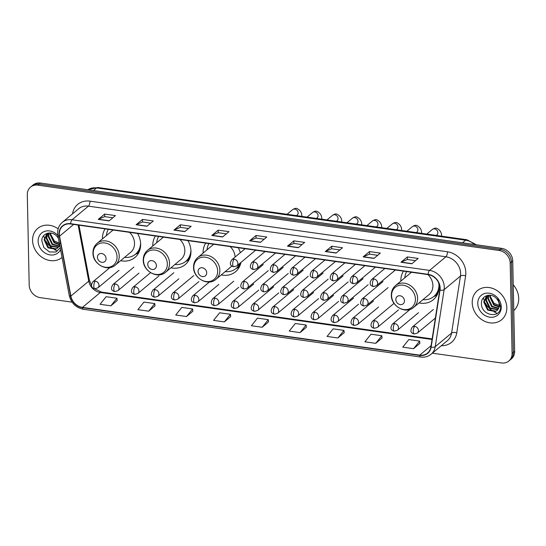 <?xml version="1.0" encoding="UTF-8"?>
<svg xmlns="http://www.w3.org/2000/svg" width="546" height="546" viewBox="0 0 546 546"><rect width="100%" height="100%" fill="white"/><g stroke="black" fill="none" stroke-linecap="round" stroke-linejoin="round"><path stroke-width="0.82" d="M403.487 271.123A20.891 17.759 -129.8 0 0 400.839 280.985A20.891 17.759 -129.8 0 0 400.839 281.122M419.007 302.934A20.891 17.759 -129.8 0 0 433.306 299.74A20.891 17.759 -129.8 0 0 439.039 286.391A20.891 17.759 -129.8 0 0 438.636 282.753M205.719 243.12A20.891 17.759 -129.8 0 0 203.071 252.975A20.891 17.759 -129.8 0 0 203.078 253.119M221.239 274.925A20.891 17.759 -129.8 0 0 235.544 271.737A20.891 17.759 -129.8 0 0 240.922 262.455M155.419 235.995A20.891 17.759 -129.8 0 0 152.764 245.85A20.891 17.759 -129.8 0 0 152.771 245.993M170.932 267.799A20.891 17.759 -129.8 0 0 185.237 264.612A20.891 17.759 -129.8 0 0 190.964 251.262A20.891 17.759 -129.8 0 0 187.885 240.595M105.112 228.87A20.891 17.759 -129.8 0 0 102.457 238.732A20.891 17.759 -129.8 0 0 102.464 238.868M120.625 260.681A20.891 17.759 -129.8 0 0 134.93 257.487A20.891 17.759 -129.8 0 0 140.656 244.137A20.891 17.759 -129.8 0 0 137.578 233.47M240.349 252.675A20.891 17.759 -129.8 0 0 238.186 247.713M432.357 353.173L501.501 362.96A11.828 10.053 -129.8 0 0 508.838 361.022L511.39 358.893A11.828 10.053 -129.8 0 0 514.632 351.337L512.735 260.913A11.828 10.053 -129.8 0 0 501.699 248.355L40.431 183.04A11.828 10.053 -129.8 0 0 33.094 184.978L31.818 186.043A11.828 10.053 -129.8 0 1 39.155 184.098A11.828 10.053 -129.8 0 0 31.818 186.043L30.542 187.107A11.828 10.053 -129.8 0 0 27.3 194.663L29.197 285.087A11.828 10.053 -129.8 0 0 40.233 297.645L72.092 302.156M508.838 361.022A11.828 10.053 -129.8 0 0 512.08 353.467L510.182 263.042A11.828 10.053 -129.8 0 0 499.14 250.484L500.416 249.42L39.155 184.098L500.416 249.42A11.828 10.053 -129.8 0 1 511.459 261.978A11.828 10.053 -129.8 0 0 500.416 249.42L501.699 248.355M512.08 353.467L513.356 352.402L511.459 261.978L513.356 352.402A11.828 10.053 -129.8 0 1 510.114 359.957A11.828 10.053 -129.8 0 0 513.356 352.402L514.632 351.337M32.569 240.486A18.919 16.08 -129.8 0 0 43.339 258.156A18.919 16.08 -129.8 0 0 61.978 257.473A18.919 16.08 -129.8 0 0 62.046 257.419A18.919 16.08 -129.8 0 1 61.978 257.473A18.919 16.08 -129.8 0 1 43.339 258.156A18.919 16.08 -129.8 0 1 32.569 240.486A18.919 16.08 -129.8 0 1 37.756 228.399A18.919 16.08 -129.8 0 0 32.569 240.486M472.215 302.743A18.919 16.08 -129.8 0 0 482.978 320.413A18.919 16.08 -129.8 0 0 501.617 319.731A18.919 16.08 -129.8 0 0 506.804 307.644A18.919 16.08 -129.8 0 0 496.041 289.974A18.919 16.08 -129.8 0 0 477.402 290.656A18.919 16.08 -129.8 0 0 472.215 302.743A18.919 16.08 -129.8 0 0 482.978 320.413A18.919 16.08 -129.8 0 0 501.617 319.731A18.919 16.08 -129.8 0 0 506.804 307.644A18.919 16.08 -129.8 0 0 496.041 289.974A18.919 16.08 -129.8 0 0 477.402 290.656A18.919 16.08 -129.8 0 0 472.215 302.743M59.337 234.118A12.613 10.722 50.2 0 1 62.79 226.058A12.613 10.722 50.2 0 1 70.618 223.99L428.098 274.611A12.613 10.722 50.2 0 1 439.742 290.022L430.862 347.038A12.613 10.722 50.2 0 1 427.538 353.078A12.613 10.722 50.2 0 1 419.71 355.146L82.439 307.391A12.613 10.722 50.2 0 1 70.878 296.062L59.555 236.186A12.613 10.722 50.2 0 1 59.337 234.118M59.043 234.077A12.927 10.988 -129.8 0 0 59.268 236.193L70.598 296.069A12.927 10.988 -129.8 0 0 82.446 307.685L419.717 355.446A12.927 10.988 -129.8 0 0 431.149 347.126L440.028 290.117A12.927 10.988 -129.8 0 0 428.091 274.317L70.611 223.696A12.927 10.988 -129.8 0 0 59.043 234.077M411.786 263.786L418.168 258.463L407.357 256.934L400.976 262.251L411.786 263.786M415.54 260.654L407.377 259.493L401.194 262.114A3.153 1.208 98.1 0 0 400.976 262.251M407.412 259.5L407.357 256.934M373.949 258.422L380.33 253.105L369.519 251.576L363.138 256.893L373.949 258.422M377.702 255.296L369.54 254.136L363.356 256.757A3.153 1.208 98.1 0 0 363.138 256.893M369.574 254.143L369.519 251.576M336.111 253.064L342.492 247.748L331.681 246.219L325.3 251.535L336.111 253.064M339.865 249.938L331.702 248.778L325.518 251.399A3.153 1.208 98.1 0 0 325.3 251.535M331.736 248.785L331.681 246.219M298.273 247.707L304.654 242.39L293.844 240.861L287.462 246.178L298.273 247.707M302.027 244.574L293.864 243.42L287.681 246.034A3.153 1.208 98.1 0 0 287.462 246.178M293.898 243.427L293.844 240.861M109.084 220.918L115.465 215.602L104.655 214.066L98.266 219.39L109.084 220.918M112.838 217.786L104.675 216.632L98.492 219.246A3.153 1.208 98.1 0 0 98.266 219.39M104.709 216.632L104.655 214.066M146.922 226.276L153.303 220.959L142.492 219.424L136.111 224.747L146.922 226.276M150.676 223.143L142.513 221.99L136.329 224.604A3.153 1.208 98.1 0 0 136.111 224.747M142.547 221.99L142.492 219.424M184.76 231.634L191.141 226.317L180.33 224.781L173.949 230.105L184.76 231.634M188.513 228.501L180.351 227.348L174.167 229.962A3.153 1.208 98.1 0 0 173.949 230.105M180.385 227.348L180.33 224.781M222.597 236.991L228.979 231.675L218.168 230.146L211.787 235.463L222.597 236.991M226.351 233.859L218.188 232.705L212.005 235.319A3.153 1.208 98.1 0 0 211.787 235.463M218.223 232.712L218.168 230.146M260.435 242.349L266.817 237.032L256.006 235.503L249.624 240.82L260.435 242.349M264.189 239.216L256.026 238.063L249.843 240.677A3.153 1.208 98.1 0 0 249.624 240.82M256.06 238.07L256.006 235.503M58.156 228.849A18.919 16.08 -129.8 0 0 37.756 228.399A18.919 16.08 -129.8 0 1 58.156 228.849M499.14 250.484L37.879 185.162A11.828 10.053 -129.8 0 0 30.542 187.107M337.885 337.981L343.966 330.385L333.156 328.849L327.074 336.445L337.885 337.981L344.198 332.65M375.723 343.338L381.804 335.742L370.993 334.207L364.912 341.803L375.723 343.338L382.036 338.008M413.561 348.696L419.642 341.1L408.831 339.564L402.75 347.16L413.561 348.696L419.874 343.366M224.372 321.901L230.453 314.305L219.642 312.776L213.561 320.372L224.372 321.901L230.685 316.578M186.534 316.543L192.615 308.947L181.804 307.418L175.723 315.015L186.534 316.543L192.847 311.213M148.696 311.186L154.777 303.59L143.967 302.061L137.885 309.657L148.696 311.186L155.009 305.856M110.858 305.828L116.94 298.232L106.129 296.703L100.048 304.299L110.858 305.828L117.172 300.498M300.047 332.616L306.129 325.027L295.318 323.491L289.237 331.088L300.047 332.616L306.361 327.293M262.21 327.259L268.291 319.663L257.48 318.134L251.399 325.73L262.21 327.259L268.523 321.935M268.291 319.663L268.53 321.997M230.453 314.305L230.692 316.639M192.615 308.947L192.854 311.281M154.777 303.59L155.016 305.924M116.94 298.232L117.178 300.566M306.129 325.027L306.367 327.354M343.966 330.385L344.205 332.712M381.804 335.742L382.043 338.07M419.642 341.1L419.881 343.427M59.412 244.738L54.074 242.786L50.191 234.732L50.389 232.992M59.494 244.308L54.58 242.363L50.696 234.309L50.805 233.04M58.886 246.232L52.047 244.471L48.164 236.418L48.949 232.985M59.036 245.891L52.553 244.048L48.669 235.995L49.276 232.965M58.135 247.454L50.02 246.164L46.137 238.111L47.905 233.135L46.813 233.886L44.11 239.796L47.993 247.85L55.801 249.283L57.815 247.829A8.907 7.569 -129.8 0 0 59.528 244.117M58.34 247.167L50.525 245.741L46.642 237.687L48.116 233.094M57.453 248.198L56.306 248.86L48.498 247.427L44.615 239.373L47.072 233.681M58.47 238.52A8.907 7.569 -129.8 0 0 56.668 236.084C51.399 230.166 41.708 233.34 41.803 240.69L43.844 247.55L49.474 251.965L55.897 252.027L60.231 247.836M60.975 243.687L54.334 241.018L50.696 234.33M57.903 235.531A12.851 10.92 -129.8 0 0 45.079 231.245A12.851 10.92 -129.8 0 0 38.118 241.271A12.851 10.92 -129.8 0 0 47.509 254.252A12.851 10.92 -129.8 0 0 60.565 249.618M59.787 245.482L57.815 247.829M43.673 235.688A19.711 16.749 -129.8 0 0 44.362 237.838M44.663 238.588A19.711 16.749 -129.8 0 0 45.1 239.564M45.809 240.936A19.711 16.749 -129.8 0 0 52.744 248.532M54.573 249.672A19.711 16.749 -129.8 0 0 57.241 250.914M106.088 258.531A4.73 4.02 -129.8 0 0 101.672 253.508A4.73 4.02 -129.8 0 0 97.441 257.309A4.73 4.02 -129.8 0 0 101.856 262.333A4.73 4.02 -129.8 0 0 106.088 258.531M115.343 265.083A14.189 12.06 -129.8 0 0 119.233 256.013A14.189 12.06 -129.8 0 0 111.159 242.765A14.189 12.06 -129.8 0 0 97.174 243.277C94.342 245.741 92.929 248.956 92.95 252.935C92.622 264.066 107.562 272.317 115.343 265.083L130.637 252.341A14.189 12.06 -129.8 0 0 134.528 243.27A14.189 12.06 -129.8 0 0 129.532 232.33M113.152 230.009A14.189 12.06 -129.8 0 0 112.476 230.528L97.174 243.277M108.285 229.32A18.728 15.916 -129.8 0 0 106.415 235.579M124.577 257.384A18.728 15.916 -129.8 0 0 135.456 254.224L136.097 253.692A18.728 15.916 -129.8 0 0 140.506 247.004M135.456 254.224A18.728 15.916 -129.8 0 0 140.595 242.895M156.395 265.656A4.73 4.02 -129.8 0 0 151.979 260.633A4.73 4.02 -129.8 0 0 147.748 264.435A4.73 4.02 -129.8 0 0 152.163 269.458A4.73 4.02 -129.8 0 0 156.395 265.656M165.65 272.208A14.189 12.06 -129.8 0 0 169.54 263.138A14.189 12.06 -129.8 0 0 161.459 249.891A14.189 12.06 -129.8 0 0 147.481 250.396C144.649 252.859 143.236 256.081 143.257 260.06C142.929 271.185 157.869 279.443 165.65 272.208L180.944 259.459A14.189 12.06 -129.8 0 0 184.835 250.396A14.189 12.06 -129.8 0 0 179.839 239.455M163.459 237.135A14.189 12.06 -129.8 0 0 162.783 237.653L147.481 250.396M158.593 236.445A18.728 15.916 -129.8 0 0 156.722 242.704M174.884 264.51A18.728 15.916 -129.8 0 0 185.763 261.35L186.404 260.817A18.728 15.916 -129.8 0 0 190.813 254.129M185.763 261.35A18.728 15.916 -129.8 0 0 190.895 250.02M206.702 272.782A4.73 4.02 -129.8 0 0 202.286 267.758A4.73 4.02 -129.8 0 0 198.055 271.553A4.73 4.02 -129.8 0 0 202.47 276.576A4.73 4.02 -129.8 0 0 206.702 272.782M235.121 257.023A14.189 12.06 -129.8 0 0 230.146 246.58M213.766 244.26A14.189 12.06 -129.8 0 0 213.09 244.779L197.788 257.521C194.956 259.985 193.543 263.206 193.557 267.185C193.236 278.31 208.169 286.568 215.957 279.327A14.189 12.06 -129.8 0 0 219.847 270.263A14.189 12.06 -129.8 0 0 211.766 257.009A14.189 12.06 -129.8 0 0 197.788 257.521M208.9 243.571A18.728 15.916 -129.8 0 0 207.03 249.829M225.191 271.635A18.728 15.916 -129.8 0 0 236.07 268.475L236.711 267.943A18.728 15.916 -129.8 0 0 240.561 262.756M236.07 268.475A18.728 15.916 -129.8 0 0 239.919 263.288M215.957 279.327L231.251 266.584A14.189 12.06 -129.8 0 0 231.9 265.998M404.47 300.785A4.73 4.02 -129.8 0 0 400.054 295.761A4.73 4.02 -129.8 0 0 395.823 299.563A4.73 4.02 -129.8 0 0 400.238 304.586A4.73 4.02 -129.8 0 0 404.47 300.785M413.718 307.337A14.189 12.06 -129.8 0 0 417.608 298.266A14.189 12.06 -129.8 0 0 409.534 285.019A14.189 12.06 -129.8 0 0 395.557 285.531C392.717 287.995 391.311 291.209 391.325 295.188C390.997 306.32 405.937 314.571 413.718 307.337L429.019 294.594A14.189 12.06 -129.8 0 0 432.91 285.524A14.189 12.06 -129.8 0 0 427.907 274.583M411.534 272.263A14.189 12.06 -129.8 0 0 410.851 272.782L395.557 285.531M406.668 271.574A18.728 15.916 -129.8 0 0 404.791 277.832M422.959 299.638A18.728 15.916 -129.8 0 0 433.838 296.478L434.473 295.946A18.728 15.916 -129.8 0 0 438.882 289.257M433.838 296.478A18.728 15.916 -129.8 0 0 438.97 285.149M513.779 310.613A19.711 16.749 -129.8 0 0 518.7 298.437A19.711 16.749 -129.8 0 0 513.24 284.794M499.051 306.995L493.714 305.043L489.83 296.99L490.028 295.25M499.133 306.565L494.219 304.62L490.335 296.567L490.445 295.297M498.525 308.49L491.687 306.729L487.803 298.676L488.588 295.243M498.682 308.149L492.192 306.306L488.308 298.252L488.916 295.222M497.775 309.712L489.66 308.422L485.776 300.368L487.544 295.393L486.459 296.144L483.749 302.054L487.633 310.108L495.44 311.541L497.461 310.087A8.907 7.569 -129.8 0 0 499.249 305.016A8.907 7.569 -129.8 0 0 496.307 298.341C491.038 292.424 481.347 295.598 481.442 302.948C480.569 315.834 500.757 319.226 500.627 306.9L497.815 298.723L499.924 305.637L497.461 310.087M497.979 309.425L490.165 307.999L486.281 299.945L487.755 295.352M497.092 310.456L495.945 311.118L488.138 309.684L484.254 301.631L486.711 295.939M500.621 305.944L493.98 303.276L490.335 296.587M477.764 303.528A12.851 10.92 -129.8 0 0 489.762 317.178A12.851 10.92 -129.8 0 0 501.255 306.859A12.851 10.92 -129.8 0 0 489.257 293.209A12.851 10.92 -129.8 0 0 477.764 303.528M483.319 297.945A19.711 16.749 -129.8 0 0 484.002 300.095M484.302 300.846A19.711 16.749 -129.8 0 0 484.739 301.822M485.455 303.194A19.711 16.749 -129.8 0 0 492.383 310.79M494.212 311.93A19.711 16.749 -129.8 0 0 496.88 313.172M474.467 244.499A15.766 13.404 -129.8 0 0 465.602 240.199L96.594 187.94A15.766 13.404 -129.8 0 0 87.858 189.755M93.468 190.547L96.594 187.94A7.883 3.03 -81.9 0 1 97.857 187.49L466.864 239.742A7.883 3.03 -81.9 0 0 465.602 240.199L462.476 242.799M40.431 183.04L37.879 185.162M512.735 260.913L510.182 263.042M72.522 213.848A19.711 16.749 50.2 0 1 89.954 201.153L447.433 251.774A3.945 1.515 -81.9 0 1 445.911 256.777L88.432 206.156A15.766 13.404 -129.8 0 0 78.651 208.743L62.305 222.358A15.766 13.404 50.2 0 1 72.092 219.772A3.945 1.515 98.1 0 0 70.611 223.696M447.433 251.774A19.711 16.749 50.2 0 1 465.834 272.707A19.711 16.749 50.2 0 1 465.629 275.86L456.749 332.869A19.711 16.749 50.2 0 1 441.305 345.714M460.633 273.526A15.766 13.404 -129.8 0 0 445.911 256.777L429.565 270.393A15.766 13.404 50.2 0 1 444.123 289.66L435.244 346.676A15.766 13.404 50.2 0 1 431.087 354.224L447.433 340.608A15.766 13.404 -129.8 0 0 451.59 333.06L460.469 276.044A15.766 13.404 -129.8 0 0 460.633 273.526M62.305 222.358C59.18 225.075 57.623 228.631 57.644 233.026L57.917 235.613A3.945 1.14 -10.7 0 0 59.268 236.193M57.917 235.613L69.246 295.488C71.178 303.105 75.901 307.698 83.401 309.282A3.945 1.515 -81.9 0 1 82.446 307.685M419.717 355.446A3.945 1.515 98.1 0 0 420.673 357.043C424.652 357.548 428.125 356.613 431.087 354.224M431.149 347.126A3.945 1.665 8.9 0 0 435.244 346.676L451.59 333.06A3.945 1.665 -171.1 0 1 456.749 332.869M69.246 295.488A3.945 1.14 -10.7 0 0 70.598 296.069M440.028 290.117A3.945 1.665 8.9 0 0 444.123 289.66L460.469 276.044A3.945 1.665 -171.1 0 1 465.629 275.86M428.091 274.317A3.945 1.515 -81.9 0 1 429.565 270.393L72.092 219.772L88.432 206.156A3.945 1.515 -81.9 0 0 89.954 201.153M419.71 355.146L431.074 345.686M59.555 236.186L73.676 224.42M70.878 296.062L88.752 281.17A12.613 10.722 -129.8 0 0 100.314 292.499L432.043 339.475M78.139 225.054L88.752 281.17A7.098 2.047 169.3 0 0 89.367 280.098L91.503 285.36M82.439 307.391L100.314 292.499A7.098 2.723 -81.9 0 1 101.447 292.09L432.132 338.916M260.606 242.206L249.843 240.677M222.768 236.848L212.005 235.319M184.93 231.49L174.167 229.962M147.092 226.126L136.329 224.604M109.255 220.768L98.492 219.246M298.444 247.563L287.681 246.034M336.281 252.921L325.518 251.399M374.119 258.278L363.356 256.757M411.957 263.636L401.194 262.114M117.049 256.804A13.036 11.077 -129.8 0 0 104.873 242.963A13.036 11.077 -129.8 0 0 93.209 253.433A13.036 11.077 -129.8 0 0 105.385 267.274A13.036 11.077 -129.8 0 0 117.049 256.804M135.551 254.143A18.898 16.066 -129.8 0 0 139.776 250.245M167.356 263.93A13.036 11.077 -129.8 0 0 155.18 250.088A13.036 11.077 -129.8 0 0 143.516 260.551A13.036 11.077 -129.8 0 0 155.692 274.399A13.036 11.077 -129.8 0 0 167.356 263.93M185.858 261.268A18.898 16.066 -129.8 0 0 190.083 257.371M217.663 271.055A13.036 11.077 -129.8 0 0 205.487 257.207A13.036 11.077 -129.8 0 0 193.823 267.676A13.036 11.077 -129.8 0 0 205.999 281.524A13.036 11.077 -129.8 0 0 217.663 271.055M236.165 268.393A18.898 16.066 -129.8 0 0 240.39 264.496M415.424 299.058A13.036 11.077 -129.8 0 0 403.255 285.217A13.036 11.077 -129.8 0 0 391.591 295.686A13.036 11.077 -129.8 0 0 403.76 309.527A13.036 11.077 -129.8 0 0 415.424 299.058M433.933 296.396A18.898 16.066 -129.8 0 0 438.158 292.499M234.207 259.179A3.945 3.351 -129.8 0 0 231.763 259.828C229.416 263.602 230.071 265.916 233.729 266.755A3.945 1.515 -81.9 0 1 232.692 264.182A3.945 1.515 98.1 0 1 234.207 259.179A3.945 3.351 -129.8 0 1 237.885 263.363A3.945 3.351 -129.8 0 1 236.807 265.882L233.729 266.755M296.533 215.622L297.14 215.11A3.549 3.017 -129.8 0 0 298.116 212.844A3.549 3.017 -129.8 0 0 295.004 209.118A3.549 3.017 -129.8 0 0 292.601 209.664C294.478 208.456 295.925 208.06 296.942 208.476C300.573 210.34 302.184 213.186 301.767 217.008M254.17 262.005A3.945 3.351 -129.8 0 0 251.726 262.653C249.379 266.428 250.034 268.741 253.699 269.587A3.945 1.515 -81.9 0 1 252.655 267.014A3.945 1.515 98.1 0 1 254.17 262.005A3.945 3.351 -129.8 0 1 257.855 266.195A3.945 3.351 -129.8 0 1 256.77 268.714L253.699 269.587M316.496 218.448L317.103 217.943A3.549 3.017 -129.8 0 0 318.079 215.677A3.549 3.017 -129.8 0 0 314.967 211.944A3.549 3.017 -129.8 0 0 312.565 212.49C314.441 211.282 315.888 210.886 316.905 211.302C320.543 213.165 322.147 216.011 321.731 219.833M274.133 264.83A3.945 3.351 -129.8 0 0 271.69 265.479C269.342 269.26 269.997 271.567 273.662 272.413A3.945 1.515 -81.9 0 1 272.618 269.84A3.945 1.515 98.1 0 1 274.133 264.83A3.945 3.351 -129.8 0 1 277.818 269.021A3.945 3.351 -129.8 0 1 276.733 271.539L273.662 272.413M336.459 221.28L337.073 220.768A3.549 3.017 -129.8 0 0 338.042 218.502A3.549 3.017 -129.8 0 0 334.937 214.769A3.549 3.017 -129.8 0 0 332.528 215.315C334.405 214.107 335.851 213.711 336.875 214.128C340.506 215.998 342.11 218.837 341.694 222.659M294.103 267.663A3.945 3.351 -129.8 0 0 291.653 268.304C289.305 272.085 289.96 274.392 293.625 275.239A3.945 1.515 -81.9 0 1 292.581 272.666A3.945 1.515 98.1 0 1 294.103 267.663A3.945 3.351 -129.8 0 1 297.782 271.847A3.945 3.351 -129.8 0 1 296.696 274.365L293.625 275.239M356.422 224.106L357.036 223.594A3.549 3.017 -129.8 0 0 358.005 221.328A3.549 3.017 -129.8 0 0 354.9 217.595A3.549 3.017 -129.8 0 0 352.491 218.141C354.368 216.933 355.815 216.544 356.838 216.96C360.469 218.823 362.073 221.662 361.657 225.484M314.066 270.488A3.945 3.351 -129.8 0 0 311.616 271.137C309.268 274.911 309.923 277.225 313.588 278.064A3.945 1.515 -81.9 0 1 312.544 275.491A3.945 1.515 98.1 0 1 314.066 270.488A3.945 3.351 -129.8 0 1 317.745 274.672A3.945 3.351 -129.8 0 1 316.666 277.191L313.588 278.064M376.385 226.931L376.999 226.419A3.549 3.017 -129.8 0 0 377.968 224.153A3.549 3.017 -129.8 0 0 374.863 220.42A3.549 3.017 -129.8 0 0 372.454 220.973C374.331 219.765 375.778 219.369 376.801 219.785C380.432 221.649 382.036 224.495 381.62 228.317M334.029 273.314A3.945 3.351 -129.8 0 0 331.579 273.962C329.231 277.737 329.893 280.05 333.551 280.897A3.945 1.515 -81.9 0 1 332.507 278.324A3.945 1.515 98.1 0 1 334.029 273.314A3.945 3.351 -129.8 0 1 337.708 277.498A3.945 3.351 -129.8 0 1 336.629 280.023L333.551 280.897M396.348 229.757L396.962 229.252A3.549 3.017 -129.8 0 0 397.932 226.986A3.549 3.017 -129.8 0 0 394.826 223.253A3.549 3.017 -129.8 0 0 392.424 223.799C394.294 222.591 395.741 222.195 396.765 222.611C400.395 224.474 401.999 227.32 401.583 231.142M353.992 276.139A3.945 3.351 -129.8 0 0 351.549 276.788C349.194 280.569 349.856 282.876 353.515 283.722A3.945 1.515 -81.9 0 1 352.47 281.149A3.945 1.515 98.1 0 1 353.992 276.139A3.945 3.351 -129.8 0 1 357.671 280.33A3.945 3.351 -129.8 0 1 356.593 282.848L353.515 283.722M416.318 232.582L416.926 232.077A3.549 3.017 -129.8 0 0 417.902 229.811A3.549 3.017 -129.8 0 0 414.789 226.078A3.549 3.017 -129.8 0 0 412.387 226.624C414.257 225.416 415.704 225.02 416.728 225.437C420.359 227.307 421.969 230.146 421.546 233.968M373.955 278.972A3.945 3.351 -129.8 0 0 371.512 279.613C369.164 283.394 369.819 285.701 373.478 286.548A3.945 1.515 -81.9 0 1 372.433 283.975A3.945 1.515 98.1 0 1 373.955 278.972A3.945 3.351 -129.8 0 1 377.634 283.156A3.945 3.351 -129.8 0 1 376.556 285.674L373.478 286.548M436.281 235.415L436.889 234.903A3.549 3.017 -129.8 0 0 437.865 232.637A3.549 3.017 -129.8 0 0 434.752 228.904A3.549 3.017 -129.8 0 0 432.35 229.45C434.22 228.242 435.674 227.846 436.691 228.269C440.322 230.132 441.932 232.971 441.516 236.793M244.628 281.47A3.945 3.351 -129.8 0 0 242.178 282.118C239.83 285.892 240.493 288.206 244.151 289.052A3.945 1.515 -81.9 0 1 243.106 286.479A3.945 1.515 98.1 0 1 244.628 281.47A3.945 3.351 -129.8 0 1 248.307 285.66A3.945 3.351 -129.8 0 1 247.229 288.179L244.151 289.052M264.592 284.295A3.945 3.351 -129.8 0 0 262.148 284.944C259.794 288.725 260.456 291.032 264.114 291.878A3.945 1.515 -81.9 0 1 263.07 289.305A3.945 1.515 98.1 0 1 264.592 284.295A3.945 3.351 -129.8 0 1 268.27 288.486A3.945 3.351 -129.8 0 1 267.192 291.004L264.114 291.878M284.555 287.128A3.945 3.351 -129.8 0 0 282.111 287.769C279.764 291.55 280.419 293.857 284.077 294.704A3.945 1.515 -81.9 0 1 283.033 292.13A3.945 1.515 98.1 0 1 284.555 287.128A3.945 3.351 -129.8 0 1 288.233 291.311A3.945 3.351 -129.8 0 1 287.155 293.83L284.077 294.704M304.518 289.953A3.945 3.351 -129.8 0 0 302.075 290.602C299.727 294.376 300.382 296.69 304.04 297.529A3.945 1.515 -81.9 0 1 303.003 294.956A3.945 1.515 98.1 0 1 304.518 289.953A3.945 3.351 -129.8 0 1 308.197 294.137A3.945 3.351 -129.8 0 1 307.118 296.655L304.04 297.529M324.481 292.779A3.945 3.351 -129.8 0 0 322.038 293.427C319.69 297.201 320.345 299.515 324.01 300.361A3.945 1.515 -81.9 0 1 322.966 297.788A3.945 1.515 98.1 0 1 324.481 292.779A3.945 3.351 -129.8 0 1 328.166 296.969A3.945 3.351 -129.8 0 1 327.081 299.488L324.01 300.361M344.444 295.604A3.945 3.351 -129.8 0 0 342.001 296.253C339.653 300.034 340.308 302.341 343.973 303.187A3.945 1.515 -81.9 0 1 342.929 300.614A3.945 1.515 98.1 0 1 344.444 295.604A3.945 3.351 -129.8 0 1 348.13 299.795A3.945 3.351 -129.8 0 1 347.044 302.313L343.973 303.187M364.414 298.437A3.945 3.351 -129.8 0 0 361.964 299.078C359.616 302.859 360.271 305.166 363.936 306.013A3.945 1.515 -81.9 0 1 362.892 303.44A3.945 1.515 98.1 0 1 364.414 298.437A3.945 3.351 -129.8 0 1 368.093 302.62A3.945 3.351 -129.8 0 1 367.008 305.139L363.936 306.013M95.332 281.149A3.945 3.351 -129.8 0 0 92.888 281.791C90.54 285.572 91.196 287.879 94.861 288.725A3.945 1.515 -81.9 0 1 93.816 286.152A3.945 1.515 98.1 0 1 95.332 281.149A3.945 3.351 -129.8 0 1 99.017 285.333A3.945 3.351 -129.8 0 1 97.932 287.851L94.861 288.725M115.302 283.975A3.945 3.351 -129.8 0 0 112.851 284.623C110.504 288.397 111.159 290.711 114.824 291.55A3.945 1.515 -81.9 0 1 113.78 288.977A3.945 1.515 98.1 0 1 115.302 283.975A3.945 3.351 -129.8 0 1 118.98 288.158A3.945 3.351 -129.8 0 1 117.895 290.677L114.824 291.55M135.265 286.8A3.945 3.351 -129.8 0 0 132.814 287.449C130.467 291.223 131.122 293.536 134.787 294.383A3.945 1.515 -81.9 0 1 133.743 291.803A3.945 1.515 98.1 0 1 135.265 286.8A3.945 3.351 -129.8 0 1 138.943 290.984A3.945 3.351 -129.8 0 1 137.865 293.502L134.787 294.383M155.228 289.626A3.945 3.351 -129.8 0 0 152.778 290.274C150.43 294.055 151.092 296.362 154.75 297.208A3.945 1.515 -81.9 0 1 153.706 294.635A3.945 1.515 98.1 0 1 155.228 289.626A3.945 3.351 -129.8 0 1 158.906 293.816A3.945 3.351 -129.8 0 1 157.828 296.335L154.75 297.208M175.191 292.458A3.945 3.351 -129.8 0 0 172.748 293.1C170.393 296.881 171.055 299.188 174.713 300.034A3.945 1.515 -81.9 0 1 173.669 297.461A3.945 1.515 98.1 0 1 175.191 292.458A3.945 3.351 -129.8 0 1 178.87 296.642A3.945 3.351 -129.8 0 1 177.791 299.16L174.713 300.034M195.154 295.284A3.945 3.351 -129.8 0 0 192.711 295.932C190.363 299.706 191.018 302.02 194.676 302.859A3.945 1.515 -81.9 0 1 193.632 300.286A3.945 1.515 98.1 0 1 195.154 295.284A3.945 3.351 -129.8 0 1 198.833 299.467A3.945 3.351 -129.8 0 1 197.754 301.986L194.676 302.859M215.117 298.109A3.945 3.351 -129.8 0 0 212.674 298.758C210.326 302.532 210.981 304.845 214.639 305.685A3.945 1.515 -81.9 0 1 213.602 303.112A3.945 1.515 98.1 0 1 215.117 298.109A3.945 3.351 -129.8 0 1 218.796 302.293A3.945 3.351 -129.8 0 1 217.718 304.811L214.639 305.685M235.08 300.935A3.945 3.351 -129.8 0 0 232.637 301.583C230.289 305.357 230.944 307.671 234.609 308.517A3.945 1.515 -81.9 0 1 233.565 305.944A3.945 1.515 98.1 0 1 235.08 300.935A3.945 3.351 -129.8 0 1 238.766 305.125A3.945 3.351 -129.8 0 1 237.681 307.644L234.609 308.517M255.043 303.76A3.945 3.351 -129.8 0 0 252.6 304.409C250.252 308.19 250.907 310.497 254.572 311.343A3.945 1.515 -81.9 0 1 253.528 308.77A3.945 1.515 98.1 0 1 255.043 303.76A3.945 3.351 -129.8 0 1 258.729 307.951A3.945 3.351 -129.8 0 1 257.644 310.469L254.572 311.343M275.013 306.593A3.945 3.351 -129.8 0 0 272.563 307.234C270.215 311.015 270.871 313.322 274.536 314.168A3.945 1.515 -81.9 0 1 273.491 311.595A3.945 1.515 98.1 0 1 275.013 306.593A3.945 3.351 -129.8 0 1 278.692 310.776A3.945 3.351 -129.8 0 1 277.607 313.295L274.536 314.168M294.976 309.418A3.945 3.351 -129.8 0 0 292.526 310.067C290.179 313.841 290.834 316.154 294.499 316.994A3.945 1.515 -81.9 0 1 293.455 314.421A3.945 1.515 98.1 0 1 294.976 309.418A3.945 3.351 -129.8 0 1 298.655 313.602A3.945 3.351 -129.8 0 1 297.577 316.12L294.499 316.994M314.94 312.244A3.945 3.351 -129.8 0 0 312.489 312.892C310.142 316.666 310.804 318.98 314.462 319.826A3.945 1.515 -81.9 0 1 313.418 317.253A3.945 1.515 98.1 0 1 314.94 312.244A3.945 3.351 -129.8 0 1 318.618 316.434A3.945 3.351 -129.8 0 1 317.54 318.953L314.462 319.826M334.903 315.069A3.945 3.351 -129.8 0 0 332.459 315.718C330.112 319.499 330.767 321.806 334.425 322.652A3.945 1.515 -81.9 0 1 333.381 320.079A3.945 1.515 98.1 0 1 334.903 315.069A3.945 3.351 -129.8 0 1 338.581 319.26A3.945 3.351 -129.8 0 1 337.503 321.778L334.425 322.652M354.866 317.902A3.945 3.351 -129.8 0 0 352.423 318.543C350.075 322.324 350.73 324.631 354.388 325.477A3.945 1.515 -81.9 0 1 353.344 322.904A3.945 1.515 98.1 0 1 354.866 317.902A3.945 3.351 -129.8 0 1 358.545 322.085A3.945 3.351 -129.8 0 1 357.466 324.604L354.388 325.477M374.829 320.727A3.945 3.351 -129.8 0 0 372.386 321.376C370.038 325.15 370.693 327.464 374.351 328.303A3.945 1.515 -81.9 0 1 373.314 325.73A3.945 1.515 98.1 0 1 374.829 320.727A3.945 3.351 -129.8 0 1 378.508 324.911A3.945 3.351 -129.8 0 1 377.429 327.429L374.351 328.303M394.792 323.553A3.945 3.351 -129.8 0 0 392.349 324.201C390.001 327.975 390.656 330.289 394.321 331.135A3.945 1.515 -81.9 0 1 393.277 328.555A3.945 1.515 98.1 0 1 394.792 323.553A3.945 3.351 -129.8 0 1 398.478 327.736A3.945 3.351 -129.8 0 1 397.392 330.255L394.321 331.135M414.755 326.378A3.945 3.351 -129.8 0 0 412.312 327.027C409.964 330.801 410.619 333.115 414.284 333.961A3.945 1.515 -81.9 0 1 413.24 331.388A3.945 1.515 98.1 0 1 414.755 326.378A3.945 3.351 -129.8 0 1 418.441 330.569A3.945 3.351 -129.8 0 1 417.356 333.087L414.284 333.961M87.845 189.749L97.857 187.49M476.419 244.779L466.864 239.742M83.401 309.282L420.673 357.043M94.274 288.595L101.447 292.09M78.972 225.17L89.367 280.098M135.285 254.368L138.67 252.866M185.592 261.493L188.977 259.992M235.899 268.618L239.278 267.11M433.66 296.621L437.046 295.12M287.053 214.278L292.601 209.664M245.12 248.696L231.763 259.828M255.651 250.191L236.807 265.882M307.023 217.11L312.565 212.49M265.083 251.529L251.726 262.653M275.614 253.016L256.77 268.714M326.986 219.936L332.528 215.315M285.046 254.354L271.69 265.479M295.577 255.842L276.733 271.539M346.949 222.761L352.491 218.141M305.016 257.18L291.653 268.304M315.54 258.668L296.696 274.365M366.912 225.587L372.454 220.973M324.979 260.005L311.616 271.137M335.503 261.5L316.666 277.191M386.875 228.419L392.424 223.799M344.942 262.831L331.579 273.962M355.466 264.325L336.629 280.023M406.838 231.245L412.387 226.624M364.905 265.663L351.549 276.788M375.436 267.151L356.593 282.848M426.801 234.07L432.35 229.45M384.869 268.489L371.512 279.613M395.4 269.977L376.556 285.674M263.247 264.571L242.178 282.118M268.298 270.625L247.229 288.179M283.21 267.397L262.148 284.944M288.261 273.457L267.192 291.004M303.18 270.222L282.111 287.769M308.224 276.283L287.155 293.83M323.143 273.048L302.075 290.602M328.187 279.108L307.118 296.655M343.106 275.88L322.038 293.427M348.15 281.934L327.081 299.488M363.07 278.706L342.001 296.253M368.113 284.759L347.044 302.313M383.033 281.531L361.964 299.078M388.076 287.592L367.008 305.139M109.964 267.574L92.888 281.791M119.001 270.304L97.932 287.851M133.92 267.069L112.851 284.623M138.964 273.13L117.895 290.677M150.566 272.666L132.814 287.449M158.934 275.955L137.865 293.502M173.846 272.727L152.778 290.274M178.897 278.781L157.828 296.335M193.81 275.553L172.748 293.1M198.86 281.613L177.791 299.16M209.466 281.968L192.711 295.932M218.823 284.439L197.754 301.986M233.743 281.204L212.674 298.758M238.786 287.264L217.718 304.811M253.706 284.036L232.637 301.583M258.749 290.09L237.681 307.644M273.669 286.862L252.6 304.409M278.713 292.922L257.644 310.469M293.632 289.687L272.563 307.234M298.676 295.748L277.607 313.295M313.595 292.513L292.526 310.067M318.646 298.573L297.577 316.12M333.558 295.345L312.489 312.892M338.609 301.399L317.54 318.953M353.521 298.171L332.459 315.718M358.572 304.224L337.503 321.778M373.491 300.996L352.423 318.543M378.535 307.057L357.466 324.604M393.454 303.822L372.386 321.376M398.498 309.882L377.429 327.429M410.196 309.336L392.349 324.201M418.461 312.708L397.392 330.255M433.381 309.48L412.312 327.027M435.374 318.079L417.356 333.087"/></g></svg>
